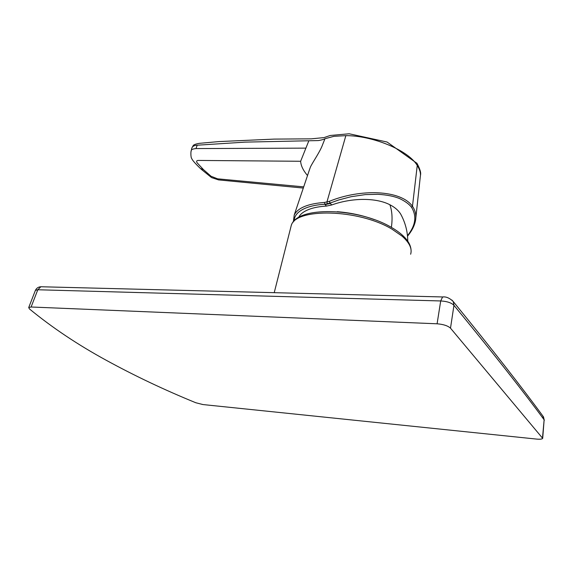 <?xml version="1.0" encoding="UTF-8"?>
<svg xmlns="http://www.w3.org/2000/svg" width="573" height="573" viewBox="0 0 573 573"><rect width="100%" height="100%" fill="white"/><g stroke="black" fill="none" stroke-linecap="round" stroke-linejoin="round"><path stroke-width="0.86" d="M298.519 217.59L299.371 216.107C301.498 213.006 305.33 210.549 310.86 208.722C315.25 207.304 320.436 206.43 326.431 206.087L325.135 204.611L330.399 203.472L331.703 204.969C352.288 197.585 376.11 197.606 389.876 204.747C394.733 207.218 398.314 210.291 400.62 213.973L401.931 216.472M331.703 204.969L326.431 206.087M35.354 290.49L28.714 307.543L29.431 308.919C52.2 327.634 77.785 344.738 106.17 360.231C134.447 375.716 164.329 389.891 195.83 402.755L202.957 404.559L536.55 439.083C540.031 439.412 542.079 439.169 542.688 438.352L450.5 328.171L453.959 305.309C493.26 353.276 523.321 391.438 544.135 419.801L542.71 438.173M191.726 148.507L191.812 148.092C192.607 146.222 194.397 145.256 197.198 145.205L245.208 142.118L318.158 140.571C318.946 140.557 323.752 139.568 324.977 138.716L334.002 136.31L345.848 135.651C371.712 135.486 407.912 149.768 417.251 165.461L416.779 163.04M415.833 217.797L420.296 176.706C420.933 173.418 419.916 169.672 417.251 165.461L412.467 206.259C400.885 189.856 360.625 188.496 329.317 201.338L330.062 203.078L338.786 199.948L351.02 196.725L365.316 194.605L377.901 194.297C387.119 194.877 394.432 196.338 399.832 198.681C405.333 201.352 409.251 204.246 411.572 207.354L412.467 206.259C415.489 210.692 416.485 215.541 415.461 220.798L415.461 220.798C414.394 225.991 411.751 231.12 407.518 236.176M293.347 221.987L294.236 214.997C297.867 207.856 307.966 203.666 324.533 202.434L329.317 201.338M324.977 138.716L322.699 144.396C320.264 151.465 313.037 161.65 310.473 166.915L309.141 170.654M307.45 175.445L307.415 175.438C303.153 170.36 300.897 165.633 300.639 161.271L308.754 141.001M305.796 148.135L195.987 148.572L197.198 145.205M191.167 151.157L191.246 150.778C190.981 149.668 192.564 148.937 195.987 148.572M330.399 203.472L330.062 203.078L324.848 204.289L325.135 204.611M416.979 163.341L387.076 142.025L349.165 133.774L330.184 135.486L324.089 137.592L311.246 138.845L274.317 139.096L218.936 141.581L199.533 143.322C196.045 143.895 193.946 144.618 193.244 145.485L191.812 148.092L191.246 150.778C190.687 151.272 190.73 157.776 191.683 158.399C192.084 159.888 194.956 163.226 200.299 168.398L203.551 169.694L197.155 162.861C196.131 161.185 196.625 160.383 198.645 160.44L300.639 161.271M203.551 169.694L211.043 176.255L217.59 178.826L303.504 186.855M451.939 300.066L453.222 301.52L453.959 305.309C451.381 302.766 446.969 301.312 440.701 300.954L442.585 296.957L443.459 296.972M42.316 286.786L40.869 286.751C38.355 286.915 36.536 288.104 35.419 290.339L37.804 289.759L440.701 300.954L437.092 323.795L31.107 306.999L37.804 289.759L40.869 286.751L442.585 296.957C446.08 296.513 449.619 298.039 453.222 301.52C492.558 349.859 522.655 388.336 543.526 416.943L544.135 419.801L542.509 437.772M542.875 416.062L544.336 420.224M28.714 307.543L31.107 306.999M437.092 323.795C443.38 324.311 447.85 325.765 450.5 328.171M337.218 211.702C350.06 212.669 362.372 215.29 374.133 219.566M389.876 204.747C392.125 211.022 392.627 218.564 391.38 227.374M324.533 202.434L324.848 204.289C311.791 204.826 294.314 209.403 294.135 221.078M290.59 228.111L291.184 225.769C294.995 207.705 358.727 208.851 392.147 229.257L402.024 236.105C409.459 242.666 412.331 248.703 410.64 254.226M345.848 135.651L326.911 202.09L327.441 203.916M411.572 207.354C416.958 216.164 415.59 225.597 407.467 235.661M274.223 292.681L291.184 225.769C296.327 205.65 358.655 207.612 391.81 227.617C405.204 235.532 411.622 243.711 411.07 252.149M400.62 213.973C405.283 222.446 407.668 231.499 407.768 241.133M299.371 216.107L298.691 217.482M420.467 175.223C421.191 172.931 420.03 168.978 416.986 163.362M294.236 214.997L309.578 169.415M303.103 188.044L218.549 179.901L211.544 177.594L200.901 168.978"/></g></svg>
